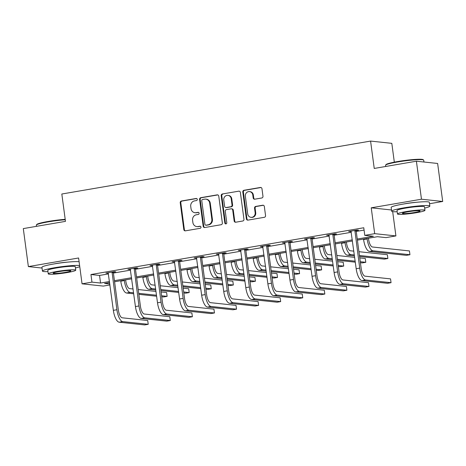 <?xml version="1.0" encoding="UTF-8"?>
<svg xmlns="http://www.w3.org/2000/svg" width="466" height="466" viewBox="0 0 466 466"><rect width="100%" height="100%" fill="white"/><g stroke="black" fill="none" stroke-linecap="round" stroke-linejoin="round"><path stroke-width="0.7" d="M197.287 199.349A1.06 0.979 -83.9 0 0 196.174 198.475L181.414 201.003A1.515 1.404 -83.9 0 0 180.225 202.733L183.808 229.587A1.515 1.404 -83.9 0 0 185.398 230.839L200.153 228.311A1.06 0.979 -83.9 0 0 200.13 226.214A1.06 0.979 -83.9 0 0 199.873 226.22L197.968 226.552A4.841 4.485 -83.9 0 1 196.815 226.587A4.841 4.485 -83.9 0 1 192.883 222.538L192.586 220.302A4.841 4.485 -83.9 0 1 196.396 214.762L198.306 214.436A1.06 0.979 -83.9 0 0 198.277 212.339A1.06 0.979 -83.9 0 0 198.027 212.35L196.116 212.677A4.841 4.485 -83.9 0 1 194.969 212.712A4.841 4.485 -83.9 0 1 191.031 208.663L190.734 206.426A4.841 4.485 -83.9 0 1 194.543 200.887L196.454 200.561A1.06 0.979 -83.9 0 0 197.287 199.349M416.627 202.273A12.017 1.142 172.4 0 0 405.676 203.625A12.017 1.142 172.4 0 0 403.428 204.038M67.389 262.142A12.017 1.142 172.4 0 0 56.444 263.488A12.017 1.142 172.4 0 0 54.196 263.902M261.781 197.986A1.515 1.404 -83.9 0 0 262.97 196.256L261.968 188.718A1.515 1.404 -83.9 0 0 260.377 187.466L243.986 190.274A1.515 1.404 -83.9 0 0 242.798 192.004L246.38 218.863A1.515 1.404 -83.9 0 0 247.97 220.115L264.362 217.302A1.515 1.404 -83.9 0 0 265.55 215.572L264.333 206.473A1.515 1.404 -83.9 0 0 262.748 205.221L255.735 206.421A1.515 1.404 -83.9 0 0 254.541 208.151L255.147 212.665A4.043 3.751 -83.9 0 1 250.999 217.325A4.043 3.751 -83.9 0 1 247.714 213.941L245.355 196.262A4.043 3.751 -83.9 0 1 249.496 191.602A4.043 3.751 -83.9 0 1 252.788 194.986L253.178 197.934A1.515 1.404 -83.9 0 0 254.768 199.186L261.781 197.986M416.4 161.213L437.632 163.467L442.7 201.469L421.468 199.209L416.4 161.213L374.233 168.442L370.581 141.082L61.821 194.013L65.467 221.367L23.3 228.596L28.368 266.599L78.603 257.983L82.051 283.823L91.959 282.128L90.946 274.526L363.765 227.757L364.779 235.359L374.681 233.658L395.914 235.918L386.005 237.613L377.402 236.699L357.399 240.13M421.468 199.209L371.233 207.819L374.681 233.658M218.77 196.128A1.515 1.404 -83.9 0 0 217.179 194.87L200.794 197.683A1.515 1.404 -83.9 0 0 199.599 199.413L203.188 226.266A1.515 1.404 -83.9 0 0 204.772 227.519L221.164 224.711A1.515 1.404 -83.9 0 0 222.352 222.981L218.77 196.128M222.393 193.978L238.778 191.171A1.515 1.404 -83.9 0 1 240.369 192.423L243.951 219.276A1.515 1.404 -83.9 0 1 242.763 221.006L235.749 222.212A1.515 1.404 -83.9 0 1 234.159 220.954L232.703 210.067A1.515 1.404 -83.9 0 0 231.119 208.809L226.464 209.607A1.515 1.404 -83.9 0 0 225.276 211.337L226.785 222.678A1.06 0.979 -83.9 0 1 225.701 223.896A1.06 0.979 -83.9 0 1 224.845 223.01L221.199 195.708A1.515 1.404 -83.9 0 1 222.393 193.978L238.778 191.171M28.368 266.599L42.039 268.049M394.323 162.151L391.813 143.342L370.581 141.082M90.946 274.526L99.549 275.441L108.496 273.909M113.413 273.064L130.567 270.123M135.489 269.278L152.644 266.342M157.566 265.498L174.721 262.556M179.637 261.711L196.792 258.77M201.714 257.925L218.869 254.989M223.791 254.145L240.945 251.203M245.862 250.359L263.016 247.417M267.938 246.578L285.093 243.636M290.015 242.792L307.17 239.85M312.086 239.006L329.241 236.064M334.163 235.225L351.317 232.284M356.24 231.439L364.074 230.093M113.483 272.214L115.784 271.824L114.351 271.672L105.858 273.123L108.351 273.093M135.559 268.433L137.854 268.037L136.422 267.886L127.934 269.342L130.428 269.313M157.636 264.647L159.931 264.251L158.498 264.1L150.005 265.556L152.504 265.527M179.707 260.861L182.008 260.471L180.569 260.319L172.082 261.77L174.575 261.741M201.784 257.081L204.079 256.684L202.646 256.533L194.159 257.989L196.652 257.96M223.861 253.294L226.156 252.904L224.723 252.747L216.23 254.203L218.729 254.174M245.931 249.508L248.232 249.118L246.794 248.966L238.307 250.423L240.8 250.393M268.008 245.728L270.303 245.332L268.87 245.18L260.377 246.636L262.876 246.607M290.085 241.941L292.38 241.551L290.947 241.394L282.454 242.85L284.953 242.821M312.156 238.161L314.457 237.765L313.018 237.613L304.531 239.07L307.024 239.041M334.233 234.375L336.528 233.979L335.095 233.827L326.602 235.283L329.101 235.254M356.309 230.588L358.604 230.198L357.172 230.041L348.679 231.497L351.172 231.468M429.53 203.724L442.7 201.469M392.675 211.64L395.914 235.918M109.964 284.936L103.283 286.083L82.051 283.823M357.253 239.041L373.382 236.274L364.779 235.359M91.959 282.128L100.563 283.043L109.51 281.511M114.426 280.666L131.581 277.724M136.503 276.88L153.658 273.938M158.58 273.093L175.734 270.158M180.651 269.313L197.805 266.371M202.727 265.527L219.882 262.585M224.804 261.741L241.959 258.805M246.875 257.96L264.03 255.019M268.952 254.174L286.107 251.232M291.029 250.393L308.183 247.452M313.1 246.607L330.254 243.666M335.176 242.821L352.331 239.879M109.656 282.6L104.582 283.468L109.848 284.027M352.477 240.974L335.322 243.916M330.4 244.755L313.245 247.696M308.329 248.541L291.174 251.483M286.252 252.327L269.098 255.263M264.175 256.108L247.021 259.049M242.104 259.894L224.95 262.836M220.028 263.68L202.873 266.616M197.951 267.461L180.796 270.402M175.88 271.247L158.725 274.189M153.803 275.033L136.649 277.969M131.727 278.814L114.572 281.755M99.549 275.441L100.563 283.043M107.291 273.28L107.238 272.89M129.367 269.494L129.315 269.103M151.444 265.707L151.392 265.317M173.515 261.927L173.463 261.537M195.592 258.141L195.539 257.75M217.663 254.354L217.616 253.97M239.74 250.574L239.687 250.184M261.816 246.788L261.764 246.398M283.887 243.002L283.835 242.617M305.964 239.221L305.912 238.831M328.041 235.435L327.988 235.045M350.112 231.649L350.059 231.264M371.233 207.819L391.51 209.98M194.969 212.712L195.539 212.776A4.841 4.485 -83.9 0 0 196.687 212.735L196.116 212.677M198.557 212.414L196.687 212.735M196.815 226.587L197.392 226.645A4.841 4.485 -83.9 0 0 198.539 226.61L197.968 226.552M200.409 226.29L198.539 226.61M196.704 198.539L181.99 201.062A1.515 1.404 -83.9 0 0 180.802 202.792L184.385 229.651A1.515 1.404 -83.9 0 0 185.328 230.851M217.826 194.922A1.515 1.404 -83.9 0 0 217.756 194.934L201.364 197.741A1.515 1.404 -83.9 0 0 200.176 199.471L203.759 226.325A1.515 1.404 -83.9 0 0 204.702 227.53M202.599 199.506A1.06 0.979 -83.9 0 0 201.766 200.718L204.912 224.292A1.06 0.979 -83.9 0 0 206.024 225.171L208.034 224.822A4.841 4.485 -83.9 0 0 211.844 219.288L209.694 203.176A4.841 4.485 -83.9 0 0 205.762 199.128A4.841 4.485 -83.9 0 0 204.615 199.163L202.599 199.506M205.768 225.177L206.345 225.235A1.06 0.979 -83.9 0 0 206.595 225.229L206.024 225.171M205.762 199.128L206.333 199.186A4.841 4.485 -83.9 0 1 210.265 203.234L212.42 219.346A4.841 4.485 -83.9 0 1 208.611 224.886L206.595 225.229M231.474 208.797L232.051 208.861A1.515 1.404 -83.9 0 1 233.28 210.125L234.73 221.018A1.515 1.404 -83.9 0 0 235.68 222.218M222.964 194.042A1.515 1.404 -83.9 0 0 221.775 195.772L225.416 223.074A1.06 0.979 -83.9 0 0 225.993 223.878M231.2 198.766A4.043 3.751 -83.9 0 0 227.909 195.376A4.043 3.751 -83.9 0 0 223.767 200.036L224.6 206.263A1.515 1.404 -83.9 0 0 226.185 207.521L230.839 206.723A1.515 1.404 -83.9 0 0 232.027 204.993L231.2 198.766L231.771 198.825A4.043 3.751 -83.9 0 0 228.486 195.44L227.909 195.376M225.829 207.533L226.4 207.591A1.515 1.404 -83.9 0 0 226.761 207.58L226.185 207.521M231.771 198.825L232.604 205.052A1.515 1.404 -83.9 0 1 231.416 206.782L226.761 207.58M249.496 191.602L250.073 191.66A4.043 3.751 -83.9 0 1 253.358 195.05L253.754 197.992A1.515 1.404 -83.9 0 0 254.698 199.198M250.999 217.325L251.576 217.383A4.043 3.751 -83.9 0 0 255.718 212.729L255.147 212.665M263.389 205.273A1.515 1.404 -83.9 0 0 263.319 205.279L256.306 206.485A1.515 1.404 -83.9 0 0 255.118 208.215L255.718 212.729M261.018 187.518A1.515 1.404 -83.9 0 0 260.954 187.53L244.563 190.338A1.515 1.404 -83.9 0 0 243.374 192.068L246.957 218.921A1.515 1.404 -83.9 0 0 247.9 220.127M125.634 279.862L125.75 280.718A7.701 2.79 80.3 0 0 129.63 288.623L133.09 288.99M133.596 292.788L130.136 292.421A11.551 4.188 -99.7 0 1 124.317 280.567L124.253 280.095M133.725 293.784L126.601 293.027A11.551 4.188 -99.7 0 1 120.776 281.173L120.717 280.701M138.192 289.532L155.994 291.425M161.096 291.966L166.612 292.555L167.119 296.353L161.603 295.77M167.119 296.353L163.583 296.964L161.737 296.766M156.634 296.225L138.833 294.331M156.5 295.228L138.699 293.33M108.153 272.732L113.355 310.35L116.896 309.744L112.05 272.062M113.582 271.8L113.372 272.726L118.329 309.896A7.701 2.79 80.3 0 0 122.214 317.8L147.716 320.515L148.223 324.313L122.721 321.598A11.551 4.188 -99.7 0 1 116.896 309.744M148.223 324.313L144.687 324.918L119.18 322.204A11.551 4.188 -99.7 0 1 113.355 310.35M113.372 272.726L111.933 272.569M65.252 219.742A19.257 1.829 172.4 0 0 48.231 221.863A19.257 1.829 172.4 0 0 36.383 224.985L36.779 224.472A18.791 1.788 -7.6 0 1 48.342 221.426A18.791 1.788 -7.6 0 1 65.199 219.335M36.383 224.985A19.257 1.829 172.4 0 0 36.319 225.171L36.47 226.342M79.61 265.544A19.257 1.829 172.4 0 0 54.353 267.764A19.257 1.829 172.4 0 0 42.441 271.072A19.257 1.829 172.4 0 0 47.951 271.62M79.104 261.746A19.257 1.829 172.4 0 0 53.846 263.966A19.257 1.829 172.4 0 0 41.934 267.274L42.441 271.072M48.254 273.857L47.782 270.362A13.864 1.316 -7.6 0 1 56.363 267.979A13.864 1.316 -7.6 0 1 75.271 266.692L75.737 270.187A13.864 1.316 172.4 0 0 56.829 271.474A13.864 1.316 172.4 0 0 48.254 273.857A13.864 1.316 172.4 0 0 67.156 272.569A13.864 1.316 172.4 0 0 75.737 270.187M65.322 272.377A8.936 0.85 172.4 0 0 70.849 270.839A8.936 0.85 172.4 0 0 58.664 271.666A8.936 0.85 172.4 0 0 53.136 273.204A8.936 0.85 172.4 0 0 65.322 272.377M75.434 267.95A19.257 1.829 172.4 0 0 79.762 266.663M385.615 165.115L386.011 164.603A18.791 1.788 -7.6 0 1 397.574 161.556A18.791 1.788 -7.6 0 1 423.093 159.657L423.611 160.048A19.257 1.829 172.4 0 0 397.463 161.993A19.257 1.829 172.4 0 0 385.615 165.115A19.257 1.829 172.4 0 0 385.551 165.302L385.708 166.473M424.672 208.081A19.257 1.829 172.4 0 0 429.844 206.112A19.257 1.829 172.4 0 0 403.585 207.894A19.257 1.829 172.4 0 0 391.673 211.203A19.257 1.829 172.4 0 0 397.189 211.75M429.844 206.112L429.337 202.314A19.257 1.829 172.4 0 0 403.078 204.096A19.257 1.829 172.4 0 0 391.166 207.405L391.673 211.203M397.486 213.987L397.02 210.492A13.864 1.316 -7.6 0 1 405.595 208.11A13.864 1.316 -7.6 0 1 424.503 206.822L424.969 210.317A13.864 1.316 172.4 0 0 406.061 211.605A13.864 1.316 172.4 0 0 397.486 213.987A13.864 1.316 172.4 0 0 416.388 212.7A13.864 1.316 172.4 0 0 424.969 210.317M414.554 212.508A8.936 0.85 172.4 0 0 420.082 210.97A8.936 0.85 172.4 0 0 407.896 211.797A8.936 0.85 172.4 0 0 402.374 213.335A8.936 0.85 172.4 0 0 414.554 212.508M423.961 162.017L423.722 160.211A19.257 1.829 172.4 0 0 423.611 160.048M147.71 276.076L147.821 276.932A7.701 2.79 80.3 0 0 151.706 284.837L155.161 285.204M155.667 289.007L152.213 288.64A11.551 4.188 -99.7 0 1 146.388 276.781L146.324 276.315M155.801 290.003L148.677 289.246A11.551 4.188 -99.7 0 1 142.852 277.387L142.788 276.921M160.269 285.751L178.064 287.644M183.173 288.186L188.689 288.769L189.196 292.572L183.68 291.984M189.196 292.572L185.654 293.178L183.814 292.98M178.705 292.438L160.904 290.545M178.571 291.442L160.776 289.549M169.781 272.29L169.898 273.152A7.701 2.79 80.3 0 0 173.783 281.056L177.237 281.423M177.744 285.221L174.29 284.854A11.551 4.188 -99.7 0 1 168.465 272.994L168.401 272.528M177.878 286.217L170.748 285.46A11.551 4.188 -99.7 0 1 164.929 273.6L164.865 273.134M182.34 281.965L200.141 283.858M205.244 284.4L210.76 284.988L211.267 288.786L205.751 288.198M211.267 288.786L207.731 289.392L205.885 289.2M200.782 288.652L182.981 286.759M200.648 287.656L182.847 285.763M130.23 268.946L135.431 306.564L138.967 305.958L134.126 268.282M135.653 268.02L135.443 268.94L140.406 306.11A7.701 2.79 80.3 0 0 144.285 314.014L169.793 316.729L170.3 320.526L144.792 317.818A11.551 4.188 -99.7 0 1 138.967 305.958M170.3 320.526L166.764 321.132L141.256 318.424A11.551 4.188 -99.7 0 1 135.431 306.564M135.443 268.94L134.01 268.789M152.306 265.166L157.508 302.784L161.044 302.172L156.197 264.496M157.729 264.234L157.52 265.154L162.477 302.329A7.701 2.79 80.3 0 0 166.362 310.234L191.864 312.942L192.376 316.746L166.869 314.032A11.551 4.188 -99.7 0 1 161.044 302.172M192.376 316.746L188.835 317.352L163.333 314.637A11.551 4.188 -99.7 0 1 157.508 302.784M157.52 265.154L156.087 265.003M191.858 268.509L191.975 269.365A7.701 2.79 80.3 0 0 195.854 277.27L199.308 277.637M199.821 281.435L196.361 281.068A11.551 4.188 -99.7 0 1 190.542 269.214L190.477 268.742M199.949 282.431L192.825 281.674A11.551 4.188 -99.7 0 1 187 269.82L186.936 269.348M204.417 278.179L222.218 280.072M227.321 280.614L232.837 281.202L233.344 285L227.827 284.417M233.344 285L229.808 285.611L227.961 285.413M222.853 284.872L205.057 282.978M222.725 283.876L204.924 281.982M213.935 264.723L214.045 265.579A7.701 2.79 80.3 0 0 217.931 273.484L221.385 273.851M221.892 277.654L218.438 277.287A11.551 4.188 -99.7 0 1 212.613 265.428L212.548 264.962M222.026 278.651L214.902 277.893A11.551 4.188 -99.7 0 1 209.077 266.034L209.013 265.568M226.493 274.398L244.289 276.291M249.397 276.833L254.914 277.421L255.42 281.219L249.904 280.631M255.42 281.219L251.879 281.825L250.038 281.627M244.93 281.085L227.128 279.192M244.796 280.089L227 278.196M236.006 260.937L236.122 261.799A7.701 2.79 80.3 0 0 240.007 269.703L243.462 270.07M243.968 273.868L240.514 273.501A11.551 4.188 -99.7 0 1 234.689 261.642L234.625 261.176M244.102 274.864L236.973 274.107A11.551 4.188 -99.7 0 1 231.148 262.247L231.089 261.781M248.564 270.612L266.366 272.505M271.468 273.047L276.985 273.635L277.491 277.433L271.975 276.845M277.491 277.433L273.956 278.039L272.109 277.847M267.006 277.299L249.205 275.406M266.872 276.303L249.071 274.41M174.377 261.379L179.579 298.997L183.121 298.391L178.274 260.71M179.806 260.447L179.596 261.374L184.553 298.543A7.701 2.79 80.3 0 0 188.439 306.447L213.941 309.162L214.447 312.96L188.946 310.245A11.551 4.188 -99.7 0 1 183.121 298.391M214.447 312.96L210.912 313.566L185.404 310.851A11.551 4.188 -99.7 0 1 179.579 298.997M179.596 261.374L178.158 261.216M196.454 257.593L201.656 295.211L205.191 294.605L200.351 256.929M201.877 256.667L201.667 257.587L206.63 294.757A7.701 2.79 80.3 0 0 210.51 302.661L236.017 305.376L236.524 309.174L211.016 306.465A11.551 4.188 -99.7 0 1 205.191 294.605M236.524 309.174L232.988 309.779L207.481 307.071A11.551 4.188 -99.7 0 1 201.656 295.211M201.667 257.587L200.234 257.436M218.531 253.813L223.732 291.431L227.268 290.819L222.422 253.143M223.954 252.881L223.744 253.801L228.701 290.976A7.701 2.79 80.3 0 0 232.586 298.881L258.088 301.589L258.595 305.393L233.093 302.679A11.551 4.188 -99.7 0 1 227.268 290.819M258.595 305.393L255.059 305.999L229.557 303.284A11.551 4.188 -99.7 0 1 223.732 291.431M223.744 253.801L222.311 253.65M258.082 257.156L258.199 258.013A7.701 2.79 80.3 0 0 262.078 265.917L265.533 266.284M266.039 270.082L262.585 269.715A11.551 4.188 -99.7 0 1 256.76 257.861L256.702 257.389M266.173 271.084L259.049 270.321A11.551 4.188 -99.7 0 1 253.224 258.467L253.16 257.995M270.641 266.826L288.442 268.719M293.545 269.261L299.061 269.849L299.568 273.653L294.052 273.064M299.568 273.653L296.032 274.258L294.186 274.06M289.077 273.519L271.282 271.626M288.949 272.523L271.148 270.63M240.602 250.026L245.803 287.644L249.345 287.039L244.499 249.357M246.031 249.094L245.815 250.021L250.778 287.19A7.701 2.79 80.3 0 0 254.663 295.095L280.165 297.809L280.672 301.607L255.17 298.892A11.551 4.188 -99.7 0 1 249.345 287.039M280.672 301.607L277.136 302.213L251.628 299.498A11.551 4.188 -99.7 0 1 245.803 287.644M245.815 250.021L244.382 249.863M280.159 253.37L280.27 254.226A7.701 2.79 80.3 0 0 284.155 262.131L287.609 262.498M288.116 266.302L284.662 265.935A11.551 4.188 -99.7 0 1 278.837 254.075L278.773 253.609M288.25 267.298L281.126 266.54A11.551 4.188 -99.7 0 1 275.301 254.681L275.237 254.215M292.712 263.045L310.513 264.938M315.622 265.48L321.138 266.069L321.645 269.866L316.129 269.278M321.645 269.866L318.103 270.472L316.257 270.274M311.154 269.732L293.353 267.839M311.02 268.736L293.225 266.843M262.678 246.24L267.88 283.858L271.416 283.252L266.575 245.576M268.101 245.314L267.892 246.234L272.855 283.404A7.701 2.79 80.3 0 0 276.734 291.308L302.242 294.023L302.749 297.821L277.241 295.112A11.551 4.188 -99.7 0 1 271.416 283.252M302.749 297.821L299.207 298.432L273.705 295.718A11.551 4.188 -99.7 0 1 267.88 283.858M267.892 246.234L266.459 246.083M302.23 249.584L302.347 250.446A7.701 2.79 80.3 0 0 306.232 258.35L309.686 258.717M310.193 262.515L306.739 262.148A11.551 4.188 -99.7 0 1 300.914 250.289L300.85 249.823M310.327 263.511L303.197 262.754A11.551 4.188 -99.7 0 1 297.372 250.9L297.314 250.428M314.789 259.259L332.59 261.152M337.693 261.694L343.209 262.282L343.716 266.08L338.2 265.498M343.716 266.08L340.18 266.686L338.333 266.494M333.231 265.946L315.43 264.053M333.097 264.95L315.296 263.057M284.749 242.46L289.957 280.078L293.493 279.466L288.646 241.79M290.178 241.528L289.969 242.448L294.926 279.623A7.701 2.79 80.3 0 0 298.811 287.528L324.313 290.236L324.819 294.04L299.318 291.326A11.551 4.188 -99.7 0 1 293.493 279.466M324.819 294.04L321.284 294.646L295.782 291.932A11.551 4.188 -99.7 0 1 289.957 280.078M289.969 242.448L288.536 242.297M324.307 245.803L324.423 246.66A7.701 2.79 80.3 0 0 328.303 254.564L331.757 254.931M332.264 258.729L328.81 258.362A11.551 4.188 -99.7 0 1 322.985 246.508L322.926 246.036M332.398 259.731L325.274 258.968A11.551 4.188 -99.7 0 1 319.449 247.114L319.385 246.642M336.866 255.473L354.661 257.366M359.769 257.914L365.286 258.496L365.793 262.3L360.276 261.711M365.793 262.3L362.257 262.906L360.41 262.707M355.302 262.166L337.506 260.273M355.174 261.17L337.372 259.277M306.826 238.674L312.028 276.291L315.569 275.686L310.723 238.004M312.255 237.742L312.039 238.668L317.002 275.837A7.701 2.79 80.3 0 0 320.882 283.742L346.389 286.456L346.896 290.254L321.394 287.539A11.551 4.188 -99.7 0 1 315.569 275.686M346.896 290.254L343.36 290.86L317.853 288.151A11.551 4.188 -99.7 0 1 312.028 276.291M312.039 238.668L310.606 238.51M346.384 242.017L346.494 242.873A7.701 2.79 80.3 0 0 350.38 250.778L353.834 251.145M354.341 254.949L350.886 254.582A11.551 4.188 -99.7 0 1 345.061 242.722L344.997 242.256M354.475 255.945L347.351 255.187A11.551 4.188 -99.7 0 1 341.526 243.328L341.462 242.862M358.937 251.692L387.363 254.716L387.869 258.514L359.443 255.49M387.869 258.514L384.328 259.119L359.577 256.486M328.903 234.887L334.105 272.505L337.64 271.899L332.8 234.223M334.326 233.961L334.116 234.881L339.079 272.051A7.701 2.79 80.3 0 0 342.959 279.955L368.466 282.67L368.973 286.468L343.465 283.759A11.551 4.188 -99.7 0 1 337.64 271.899M368.973 286.468L365.431 287.079L339.93 284.365A11.551 4.188 -99.7 0 1 334.105 272.505M334.116 234.881L332.683 234.73M368.455 238.231L368.571 239.093A7.701 2.79 80.3 0 0 372.456 246.997L409.433 250.929L409.94 254.727L372.963 250.795A11.551 4.188 -99.7 0 1 367.138 238.936L367.074 238.47M409.94 254.727L406.404 255.333L369.422 251.401A11.551 4.188 -99.7 0 1 363.597 239.547L363.538 239.075M350.974 231.107L356.181 268.725L359.717 268.119L354.871 230.437M356.403 230.175L356.193 231.095L361.15 268.27A7.701 2.79 80.3 0 0 365.035 276.175L390.537 278.884L391.044 282.687L365.542 279.973A11.551 4.188 -99.7 0 1 359.717 268.119M391.044 282.687L387.508 283.293L362 280.579A11.551 4.188 -99.7 0 1 356.181 268.725M356.193 231.095L354.754 230.944M196.669 198.528L196.174 198.475M200.368 226.272L199.873 226.22M198.522 212.403L198.027 212.35M184.385 229.651L183.808 229.587M180.802 202.792L180.225 202.733M181.99 201.062L181.414 201.003M203.759 226.325L203.188 226.266M200.176 199.471L199.599 199.413M201.364 197.741L200.794 197.683M217.756 194.934L217.179 194.87M208.611 224.886L208.034 224.822M212.42 219.346L211.844 219.288M210.265 203.234L209.694 203.176M234.73 221.018L234.159 220.954M233.28 210.125L232.703 210.067M225.416 223.074L224.845 223.01M221.775 195.772L221.199 195.708M231.416 206.782L230.839 206.723M232.604 205.052L232.027 204.993M253.754 197.992L253.178 197.934M253.358 195.05L252.788 194.986M255.118 208.215L254.541 208.151M256.306 206.485L255.735 206.421M263.319 205.279L262.748 205.221M246.957 218.921L246.38 218.863M243.374 192.068L242.798 192.004M244.563 190.338L243.986 190.274M260.954 187.53L260.377 187.466M120.776 281.173L124.317 280.567M126.601 293.027L130.136 292.421M119.18 322.204L122.721 321.598M142.852 277.387L146.388 276.781M148.677 289.246L152.213 288.64M164.929 273.6L168.465 272.994M170.748 285.46L174.29 284.854M141.256 318.424L144.792 317.818M163.333 314.637L166.869 314.032M187 269.82L190.542 269.214M192.825 281.674L196.361 281.068M209.077 266.034L212.613 265.428M214.902 277.893L218.438 277.287M231.148 262.247L234.689 261.642M236.973 274.107L240.514 273.501M185.404 310.851L188.946 310.245M207.481 307.071L211.016 306.465M229.557 303.284L233.093 302.679M253.224 258.467L256.76 257.861M259.049 270.321L262.585 269.715M251.628 299.498L255.17 298.892M275.301 254.681L278.837 254.075M281.126 266.54L284.662 265.935M273.705 295.718L277.241 295.112M297.372 250.9L300.914 250.289M303.197 262.754L306.739 262.148M295.782 291.932L299.318 291.326M319.449 247.114L322.985 246.508M325.274 258.968L328.81 258.362M317.853 288.151L321.394 287.539M341.526 243.328L345.061 242.722M347.351 255.187L350.886 254.582M339.93 284.365L343.465 283.759M363.597 239.547L367.138 238.936M369.422 251.401L372.963 250.795M362 280.579L365.542 279.973"/></g></svg>
